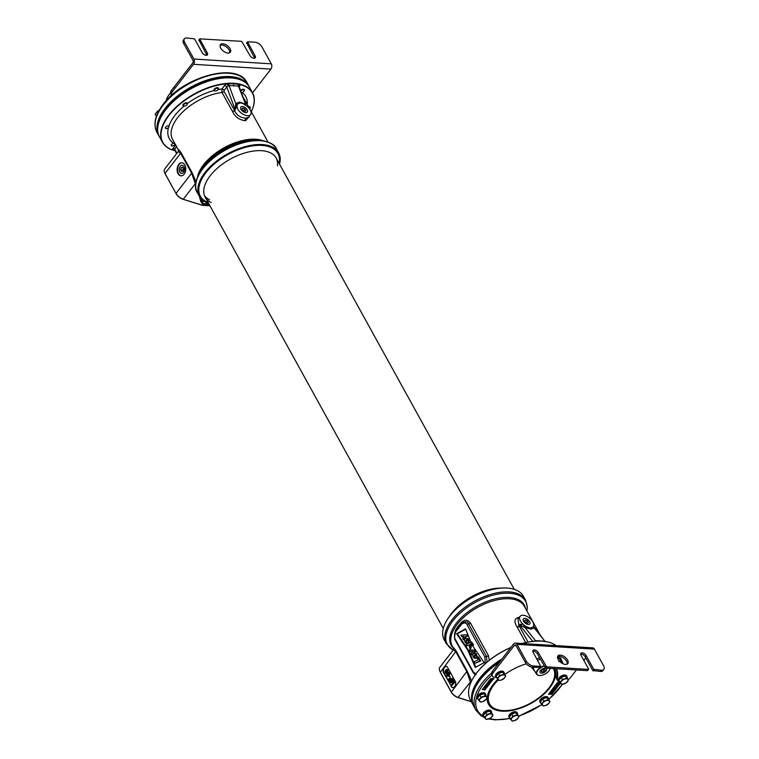 <?xml version="1.0" encoding="UTF-8"?>
<svg xmlns="http://www.w3.org/2000/svg" width="759" height="759" viewBox="0 0 759 759"><rect width="100%" height="100%" fill="white"/><g stroke="black" fill="none" stroke-linecap="round" stroke-linejoin="round"><path stroke-width="1.14" d="M208.611 203.374A45.198 23.681 -28.9 0 1 199.446 196.448A45.198 23.681 -28.9 0 1 214.873 162.473A45.198 23.681 -28.9 0 1 262.272 144.561A45.198 23.681 -28.9 0 1 278.591 152.758A45.198 23.681 -28.9 0 1 279.568 164.2M208.554 203.279A44.885 23.52 -28.9 0 1 208.45 169.124A44.885 23.52 -28.9 0 1 262.234 144.997A44.885 23.52 151.1 0 1 279.511 164.105M217.994 89.59A43.642 22.865 -28.9 0 1 221.932 88.955L222.017 92.465L232.444 111.355C235.062 116.943 239.427 120.083 245.555 120.747L249.161 116.658M195.945 181.467L191.951 172.407L180.936 152.464C178.593 149.267 177.815 148.546 178.602 150.301M175.234 144.21A43.642 22.865 -28.9 0 1 174.959 144.068A2.068 1.082 151.1 0 1 173.431 145.652A2.068 1.082 151.1 0 1 171.268 145.614A2.068 1.082 151.1 0 1 172.739 143.565A2.068 1.082 151.1 0 1 173.621 143.271L174.912 143.631M184.076 106.099A43.642 22.865 -28.9 0 0 168.925 126.032A2.068 1.082 151.1 0 0 168.327 125.833A2.068 1.082 151.1 0 0 166.155 126.658A2.068 1.082 151.1 0 0 165.453 128.214A2.068 1.082 151.1 0 0 166.202 128.584A2.068 1.082 151.1 0 0 168.422 127.721L169.086 126.222M251.286 111.687A51.128 26.793 151.1 0 0 240.148 84.6L239.597 86.45A1.869 1.015 -142.3 0 0 239.123 86.517M245.555 120.747A1.869 1.233 93.5 0 1 245.698 118.176C240.413 117.711 236.704 115.197 234.559 110.643A1.869 1.205 167.7 0 1 232.444 111.355A1.869 0.977 151.1 0 0 234.465 110.207L235.167 109.609L226.761 87A1.869 1.015 -142.3 0 0 224.588 85.52L226.808 83.775A51.128 26.793 151.1 0 0 169.105 115.292A51.128 26.793 151.1 0 0 175.035 150.718M161.164 116.886A50.768 26.603 -28.9 0 1 161.297 116.63A50.768 26.603 -28.9 0 1 230.357 77.873A50.768 26.603 -28.9 0 1 231.372 77.949A50.768 26.603 -28.9 0 1 231.666 77.968M175.063 150.766A51.384 26.926 -28.9 0 1 162.483 142.294L159.513 136.914A51.384 26.926 -28.9 0 1 161.022 117.152A51.384 26.926 -28.9 0 1 230.935 77.921A51.384 26.926 -28.9 0 1 231.96 77.997A51.384 26.926 -28.9 0 1 249.493 87.247L252.462 92.626A51.384 26.926 -28.9 0 1 251.286 111.696M162.483 142.294A51.384 26.926 -28.9 0 1 180.016 103.66A51.384 26.926 -28.9 0 1 233.905 83.3A51.384 26.926 -28.9 0 1 238.383 83.841A51.384 26.926 -28.9 0 1 239.948 84.173A51.384 26.926 -28.9 0 1 252.462 92.626M240.148 84.6L239.901 84.553A51.128 26.793 151.1 0 0 238.326 84.211A51.128 26.793 -28.9 0 0 227.131 83.756L226.808 83.775M239.901 84.553L233.895 83.699L227.131 83.756M238.411 84.306A1.869 1.243 -87.3 0 0 238.421 86.109L239.151 86.611L246.153 105.425M245.698 118.176L248.734 117.294L250.641 114.476A8.226 4.459 37.7 0 0 247.462 106.602L243.411 103.689L240.328 102.816A1.869 1.233 93.5 0 1 239.768 102.067L245.129 104.154A1.869 0.493 -54.8 0 0 245.072 104.619M250.641 114.476A8.226 4.459 37.7 0 1 242.548 113.945A8.226 4.459 37.7 0 1 237.007 105.956L234.559 110.643A1.869 1.186 49.1 0 0 234.465 110.207L224.038 91.327A1.869 0.977 151.1 0 1 222.017 92.465A41.147 21.565 151.1 0 0 183.232 111.478A41.147 21.565 151.1 0 0 172.578 139.4L178.517 150.149L178.213 151.553L164.722 168.982A7.856 4.26 -142.3 0 0 164.513 172.284A7.856 4.26 -142.3 0 0 165.026 173.422L165.177 173.868A7.229 3.918 -142.3 0 1 164.703 172.815A7.229 3.918 -142.3 0 1 164.618 172.559M237.007 105.956L237.244 104.23A1.869 1.452 39.8 0 1 235.745 103.575L235.167 109.609A1.869 1.195 -129.8 0 1 235.262 110.008M224.588 85.52L221.932 88.955A1.869 1.015 -142.3 0 1 224.114 90.435L226.761 87L229.038 85.53A1.869 1.214 94.4 0 1 229.057 83.727M246.144 105.653L238.421 86.109L229.038 85.53L235.745 103.575L239.768 102.067M237.244 104.23L240.328 102.816M240.982 109.372A4.07 2.201 37.7 0 0 244.199 112.199A4.07 2.201 37.7 0 0 247.244 112.085A4.07 2.201 37.7 0 0 247.111 109.751A4.07 2.201 37.7 0 0 243.829 106.896A4.07 2.201 37.7 0 0 240.802 107.104A4.07 2.201 37.7 0 0 240.982 109.372M235.527 104.998A1.869 0.987 -154.6 0 0 237.045 105.245M203.44 205.404L203.184 205.376A7.229 3.918 -142.3 0 1 203.032 205.366A7.229 3.918 -142.3 0 1 201.448 205.044L182.872 199.2A7.229 3.918 -142.3 0 1 176.183 193.811L165.177 173.868M180.936 152.464A1.869 0.977 -28.9 0 1 180.642 153.252L178.213 151.553M195.623 183.602A1.869 1.319 -29.5 0 0 195.3 183.706L191.657 173.194L180.642 153.252L165.026 173.422L176.183 193.811M195.575 184.171L195.3 183.706L183.298 199.219A7.856 4.26 -142.3 0 1 176.041 193.365L191.657 173.194A1.869 0.977 -28.9 0 0 191.951 172.407M199.342 196.258L200.907 201.866A1.869 1.347 164.4 0 1 201.998 201.828L203.327 203.526L209.067 204.209M200.907 201.866L202.757 203.934L209.342 204.693M209.845 205.623A7.856 4.26 -142.3 0 1 208.45 205.717L203.763 205.433A7.856 4.26 -142.3 0 1 203.602 205.423A7.856 4.26 -142.3 0 1 201.875 205.063L182.872 199.2M178.071 173.659A6.546 4.298 93.5 0 1 177.644 166.506A6.546 4.298 93.5 0 1 181.847 162.768A6.546 4.298 93.5 0 1 184.807 164.95A6.546 4.298 93.5 0 1 185.234 172.103A6.546 4.298 93.5 0 1 181.031 175.841A6.546 4.298 93.5 0 1 178.071 173.659M181.268 175.841A6.546 4.298 93.5 0 1 178.536 173.688A6.546 4.298 93.5 0 1 178.061 166.695A6.546 4.298 93.5 0 1 182.075 162.796M179.817 172.037A4.07 2.675 -86.5 0 0 181.733 173.394A4.07 2.675 -86.5 0 0 184.285 171.022A4.07 2.675 -86.5 0 0 184.001 166.629A4.07 2.675 -86.5 0 0 182.236 165.272A4.07 2.675 -86.5 0 0 179.57 167.549A4.07 2.675 -86.5 0 0 179.817 172.037M526.955 611.061L527.306 606.669L525.532 600.103L523.416 596.261A45.198 23.681 151.1 0 0 507.999 588.13A45.198 23.681 151.1 0 0 507.097 588.064A45.198 23.681 151.1 0 0 445.599 622.57A45.198 23.681 151.1 0 0 444.271 639.951L446.387 643.793L453.189 650.074M507.847 588.121A44.885 23.52 151.1 0 0 507.705 588.102A44.885 23.52 151.1 0 0 506.803 588.035A44.885 23.52 -28.9 0 0 445.742 622.304L445.599 622.57M471.32 701.752L457.981 697.559A7.229 3.918 -142.3 0 1 451.292 692.17L440.286 672.227A7.229 3.918 -142.3 0 1 439.812 671.174A7.229 3.918 -142.3 0 1 439.727 670.909M471.244 701.62L458.408 697.578A7.856 4.26 -142.3 0 1 451.15 691.724L440.135 671.781A7.856 4.26 -142.3 0 1 439.622 670.643A7.856 4.26 -142.3 0 1 439.831 667.341L453.322 649.913L455.751 651.601L440.286 672.227M471.586 680.975L467.06 670.766L456.045 650.824C453.702 647.626 452.924 646.905 453.711 648.66M519.64 617.257C514.336 618.073 513.539 621.412 517.24 627.257A1.869 0.977 151.1 0 0 519.26 626.118L528.065 642.067M489.289 660.264L488.464 655.643L470.504 623.101C467.876 619.724 464.954 619.401 461.738 622.124A1.869 0.825 -136.5 0 1 461.889 623.082L455.675 631.109A1.869 1.176 -149 0 0 455.599 630.055L454.603 633.888M474.65 674.381L475.096 675.026M471.975 680.216A51.128 26.793 -28.9 0 1 472.032 680.102A51.128 26.793 -28.9 0 1 510.93 647.399M521.936 643.499A51.128 26.793 -28.9 0 1 534.516 641.175L541.565 641.051L547.391 641.867M501.917 659.04A51.384 26.926 151.1 0 0 472.923 704.599M556.119 645.615A51.384 26.926 151.1 0 0 542.846 641.175A51.384 26.926 151.1 0 0 541.822 641.099A51.384 26.926 151.1 0 0 536.964 641.051A51.384 26.926 151.1 0 0 535.048 641.175A51.384 26.926 151.1 0 0 522.154 643.518M510.826 647.531A51.384 26.926 151.1 0 0 471.918 680.33A51.384 26.926 151.1 0 0 470.4 700.092L473.075 704.931M542.723 641.156A51.128 26.793 151.1 0 0 542.6 641.146A51.128 26.793 151.1 0 0 536.746 641.032A51.128 26.793 -28.9 0 0 534.839 641.146M535.911 640.985A1.869 1.243 93 0 1 535.484 640.653L532.922 641.611M533.605 625.72L533.643 625.008A8.226 4.459 37.7 0 0 528.33 617.162A8.226 4.459 37.7 0 0 520.19 616.251L517.989 618.756L518.957 625.814A1.869 0.683 -42.5 0 1 517.24 627.257L525.683 642.56M518.957 625.814A1.869 0.806 -152 0 1 519.26 626.118L520.048 625.018L524.972 627.513L525.399 626.241L523.188 624.363L521.272 624.221L519.924 624.458L518.957 625.814M525.399 626.241L530.323 628.148L533.406 626.735A1.869 1.67 -139.4 0 0 534.355 628.091L533.805 626.887M534.099 627.285A1.869 1.822 -15.3 0 1 533.643 626.498L544.867 641.232A1.869 1.214 -85.9 0 0 545 641.383M540.161 640.928L544.867 641.232L534.355 628.091L530.712 629.107L524.972 627.513L535.484 640.653L540.161 640.928A1.869 1.233 93.5 0 0 540.209 640.985M519.488 624.875A1.869 0.778 -152.8 0 1 519.763 625.15L532.723 641.355M520.19 616.251A8.226 4.459 37.7 0 0 523.188 624.363M529.659 621.593A4.07 2.201 37.7 0 0 526.385 618.737A4.07 2.201 37.7 0 0 523.349 618.946A4.07 2.201 37.7 0 0 523.539 621.213A4.07 2.201 37.7 0 0 526.746 624.04A4.07 2.201 37.7 0 0 529.791 623.926A4.07 2.201 37.7 0 0 529.659 621.593M533.586 625.976L533.643 626.498A1.869 1.822 -15.3 0 1 533.577 626.099M523.482 626.63L524.033 625.131M451.112 686.44A3.738 2.457 -86.5 0 0 452.81 687.692A3.738 2.457 -86.5 0 0 454.584 686.743L454.802 686.459A3.738 2.457 -86.5 0 0 455.191 681.184L447.677 667.569A3.738 2.457 -86.5 0 0 445.988 666.326A3.738 2.457 -86.5 0 0 444.214 667.265L443.987 667.559A3.738 2.457 -86.5 0 0 443.607 672.835L451.586 686.468A3.738 2.457 -86.5 0 0 453.047 687.682M446.216 666.355A3.738 2.457 -86.5 0 0 444.679 667.294L444.461 667.588A3.738 2.457 -86.5 0 0 444.072 672.863L451.586 686.468M451.852 681.316L453.199 679.59L452.506 679.153L450.258 682.047L450.599 682.664L453.161 681.089L451.719 684.694L452.051 685.301L454.299 682.407L452.307 684.276L453.256 680.51L450.96 681.838L452.506 679.153M450.599 682.664L452.99 681.506M452.051 685.301L454.764 682.436L454.072 681.999M453.265 683.043L454.024 681.079L453.256 680.51M451.197 679.22L449.954 677.796L450.637 679.931L450.021 680.728L448.607 679.068L449.954 681.506L452.203 678.603L450.931 679.561L449.954 677.796M450.286 680.387L448.901 678.698M449.954 681.506L452.677 678.641L451.975 678.204M449.508 676.981L450.21 676.705L449.224 675.728L449.508 676.981L449.224 675.728M447.677 676.326L448.863 675.889L449.717 674.324L449.262 672.597L447.933 672.502L446.738 674.049L446.814 675.814L447.943 676.222L449.138 674.675L449.062 672.91L448.199 672.398M446.026 673.347L447.222 672.91L448.076 671.336L447.611 669.609L446.112 669.637L444.983 671.449L445.438 673.176L446.472 673.119L447.487 671.696L447.412 669.931L446.558 669.41M447.753 675.804L447.506 674.163L448.825 673.224L447.933 675.766L447.051 675.501L447.032 674.134L448.588 672.948M445.637 672.797L446.766 670.007L447.193 671.611L446.283 672.778L445.267 672.123L445.969 670.282L446.937 669.96M453.199 679.59L452.725 679.561M454.024 681.079L453.55 681.051M452.677 678.641L452.203 678.603M449.3 675.339L448.825 675.301M448.93 672.446L448.455 672.417M449.262 672.597L448.787 672.569M449.707 673.413L449.233 673.385M449.499 674.96L449.024 674.931M447.506 674.163L447.032 674.134M447.525 675.538L447.051 675.501M447.222 672.91L446.747 672.882M446.947 673.148L446.472 673.119M447.886 669.96L447.412 669.931M448.104 670.947L447.63 670.918M448.076 671.336L447.601 671.307M446.766 670.007L446.292 669.979M446.444 670.311L445.969 670.282M445.723 671.819L445.248 671.791M471.149 681.905A1.869 1.319 -29.5 0 0 470.409 682.066L466.757 671.544L455.751 651.601A1.869 0.977 -28.9 0 0 456.045 650.824M470.789 682.711L470.409 682.066L457.981 697.559M470.504 623.101A1.869 0.977 -28.9 0 1 468.55 623.851C467.772 621.46 465.552 621.204 461.889 623.082A1.243 0.75 -135.1 0 0 461.889 623.841L455.779 631.725C454.423 635.805 454.309 638.404 455.438 639.543L473.398 672.085L475.902 673.888M485.181 663.736L484.944 657.171L466.984 624.629C466.406 622.722 464.707 622.465 461.889 623.841M471.595 642.067L470.827 641.972L465.571 628.86L456.633 633.727L467.886 650.359L475.267 667.436L484.166 662.654L472.468 645.567L473.701 644.875L472.402 645.15L473.293 644.657L470.049 642.541L466.017 644.505L466.776 645.881L471.386 644.135M470.827 641.972L473.701 644.875M474.062 658.091C477.088 657.987 477.544 656.431 475.409 653.452C472.373 653.594 471.927 655.14 474.062 658.091L475.2 658.319M475.409 653.452L476.111 653.49L477.515 657.123M473.701 656.231L474.527 656.848L475.789 655.396L475.001 654.77L473.701 656.231M465.76 643.044C468.787 642.939 469.233 641.393 467.098 638.404C464.062 638.547 463.616 640.093 465.76 643.044L466.899 643.271M467.098 638.404L467.81 638.442C469.935 641.431 469.489 642.977 466.462 643.091M465.371 641.146L466.197 641.753L467.449 640.302L466.671 639.676L465.371 641.146M480.001 660.937L474.859 663.328L474.005 661.772L478.075 659.875L476.747 657.474L477.819 656.981L480.001 660.937L480.713 660.985L474.859 663.328M469.261 650.264L473.995 649.989L474.83 651.507L471.756 654.808L471.016 653.461L473.218 651.298L470.049 651.706L469.261 650.264M470.874 644.96L470.049 649.742L469.347 645.207L470.874 647.958L470.011 645.387L471.586 644.998L470.4 649.732M469.29 646.715L470.191 648.357L469.271 646.706M471.244 642.456L470.049 642.541M466.776 645.881L471.054 644.068L472.402 645.15M464.053 636.374L461.719 636.583L460.941 635.169L467.43 634.676L467.961 635.985L465.684 636.317L463.388 639.619L462.639 638.262L464.053 636.374M486.965 662.171L486.519 656.393L468.55 623.851A1.243 0.655 -28.9 0 0 466.984 624.629M476.956 657.854L475.551 658.376M467.003 639.771L466.073 641.184L466.567 641.716M475.333 654.856L474.403 656.279L474.897 656.81M465.703 629.211L457.345 633.765L468.588 650.406L475.817 667.142M477.819 656.981L478.521 657.019L480.713 660.985M473.056 651.45L470.049 651.706M473.995 649.989L474.698 650.027L475.532 651.554L473.853 653.357M472.582 654.723L471.756 654.808M469.347 645.207L470.106 645.349M470.229 645.577L471.178 647.294M471.595 642.446L472.392 642.693M463.967 636.488L461.719 636.583M468.455 636.061L466.396 636.355L464.1 639.657L463.388 639.619M469.992 646.763L470.893 648.395M467.886 650.359L468.588 650.406M456.633 633.727L457.345 633.765M474.83 651.507L475.532 651.554M465.684 636.317L466.396 636.355M467.961 635.985L468.436 636.014M467.43 634.676L467.914 634.704M208.175 202.596A44.269 23.197 -28.9 0 1 209.285 168.754A44.269 23.197 -28.9 0 1 261.921 145.415A44.269 23.197 151.1 0 1 279.132 163.422M209.636 199.75A40.521 21.233 -28.9 0 1 204.532 195.765M211.173 202.539A40.521 21.233 -28.9 0 1 205.205 197.217A40.521 21.233 -28.9 0 1 219.038 166.752A40.521 21.233 -28.9 0 1 261.532 150.69A40.521 21.233 151.1 0 1 276.162 158.043A40.521 21.233 151.1 0 1 277.49 165.936M449.214 616.754A40.521 21.233 -28.9 0 1 501.149 588.083M159.086 136.24A51.432 26.954 -28.9 0 1 158.954 136.003A51.432 26.954 -28.9 0 1 165.291 108.755A51.432 26.954 -28.9 0 1 211.41 79.202A51.432 26.954 -28.9 0 1 249.018 86.289A51.432 26.954 -28.9 0 1 249.142 86.526M159.807 137.455A51.432 26.954 -28.9 0 1 159.21 136.468A51.432 26.954 -28.9 0 1 165.547 109.22A51.432 26.954 -28.9 0 1 211.666 79.667A51.432 26.954 -28.9 0 1 249.275 86.754A51.432 26.954 -28.9 0 1 249.787 87.788M473.72 706.183A51.432 26.954 -28.9 0 1 473.588 705.955A51.432 26.954 -28.9 0 1 479.925 678.707A51.432 26.954 -28.9 0 1 501.044 660.178M473.948 706.61A51.432 26.954 -28.9 0 1 473.844 706.42A51.432 26.954 -28.9 0 1 480.181 679.172A51.432 26.954 -28.9 0 1 500.086 661.412M158.859 135.823A51.432 26.954 -28.9 0 1 158.754 135.633A51.432 26.954 -28.9 0 1 165.092 108.385A51.432 26.954 -28.9 0 1 211.211 78.832A51.432 26.954 -28.9 0 1 248.81 85.919A51.432 26.954 -28.9 0 1 248.914 86.109M170.623 93.053A17.267 9.051 151.1 0 0 167.312 97.503A17.267 9.051 151.1 0 0 166.249 100.681M167.426 97.275A16.745 8.776 -28.9 0 1 167.54 97.057A16.745 8.776 -28.9 0 1 170.604 92.902M475.675 686.81A50.938 26.688 -28.9 0 1 475.779 686.591A50.938 26.688 -28.9 0 1 499.593 662.047M499.289 662.436A51.432 26.954 151.1 0 0 475.561 687.018A51.432 26.954 151.1 0 0 474.043 706.79L475.893 710.139L480.817 715.528L484.356 717.502M484.821 690.026L493.805 678.423L490.665 678.66L482.326 689.438L484.821 690.026L484.565 689.561L485.988 688.356M559.734 682.066L557.59 682.369L548.529 694.305L551.888 694.181L560.465 683.091M533.197 667.294L533.89 669.874L536.651 674.239A7.59 3.975 151.1 0 0 539.184 675.491A7.59 3.975 151.1 0 0 539.307 675.501M543.975 665.842A7.59 3.975 151.1 0 0 536.651 674.239M544.165 666.165A7.334 3.842 151.1 0 0 537.125 671.411A7.334 3.842 151.1 0 0 539.431 675.51A7.334 3.842 151.1 0 0 539.573 675.519A7.334 3.842 151.1 0 0 549.544 669.922A7.334 3.842 151.1 0 0 550.019 668.337M549.601 669.817A7.59 3.975 151.1 0 0 549.658 669.704A7.59 3.975 151.1 0 0 550.123 668.347M531.509 667.095L535 671.63M546.186 670.823A3.776 1.983 151.1 0 0 546.632 668.793A3.776 1.983 151.1 0 0 543.861 668.309A3.776 1.983 151.1 0 0 540.503 670.472A3.776 1.983 151.1 0 0 540.019 672.446A3.776 1.983 151.1 0 0 542.77 673.005A3.776 1.983 151.1 0 0 546.186 670.823M482.335 689.419L484.565 689.561M487.193 686.81L487.601 686.278M488.35 685.301L488.862 684.646M489.128 684.305L489.527 683.783M489.792 683.442L490.513 682.512M490.931 681.971L491.405 681.354M492.534 679.903L493.682 678.413L493.948 678.869M489.043 680.766L489.707 681.62L491.785 681.032L492.325 679.533L490.105 679.39M489.081 682.218L487.515 682.739M489.849 683.536L487.847 683.413L490.978 682.066L488.635 681.924L490.485 682.303L487.297 683.65L489.65 683.793L488.976 683.034M489.422 681.516L488.502 681.459M488.625 684.087L486.633 684.514L489.175 684.4L488.426 683.717L486.699 683.793M486.614 684.874L485.162 686.411L486.348 685.216L486.861 686.515L488.322 685.434L487.06 686.259L486.225 684.4M486.234 685.368L486.614 686.364M487.838 684.59L487.961 685.225M487.79 684.912L486.842 685.794M486.652 686.411L485.456 686.724M485.722 687.303L485.466 686.838L484.451 687.673L484.925 686.98L484.062 688.109L486.823 687.104L486.102 688.366L487.24 686.904L485.94 686.819L484.84 688.109L484.441 687.673M485.134 686.354L484.498 686.629M483.815 687.521L484.062 688.109M486.234 687.066L485.855 688.356M491.5 680.197L489.735 680.908L490.342 680.13L492.088 680.235L491.101 681.307L489.735 680.899M489.033 680.814L489.356 681.468M489.1 680.69L489.289 681.278M489.232 680.51L489.318 681.108M490.039 679.476L489.441 680.88M492.582 679.998L490.238 679.846M552.41 692.711L552.894 692.085M553.207 691.686L554.032 690.614M554.601 689.874L555.133 689.191M555.588 688.603L555.967 688.109M556.878 686.933L557.514 686.117M559.203 683.935L559.791 683.166M551.432 692.929L550.664 693.641M550.332 692.863L549.715 693.574M549.782 693.584L549.649 692.625M552.457 692.806L550.417 692.673L553.254 691.772L550.911 691.629L552.77 691.933L549.971 692.844L552.324 692.986L551.907 692.322M553.254 691.772L552.742 691.297M552.229 691.259L550.778 691.174M551.043 691.829L550.085 692.066M552.286 690.747L552.343 691.468L552.922 691.06L552.343 691.468M554.155 689.21L553.064 689.476M553.52 690.083L554.26 689.874L553.719 690.567L552.267 690.481L552.846 689.599L551.983 690.244L553.159 690.823L554.497 689.703L552.381 690.13M553.121 689.58L552.239 689.276M551.67 690.016L551.926 690.519M555.133 688.944L554.146 688.755L554.26 689.4L555.588 688.565L553.558 688.214L555.237 688.603L554.26 689.4M556.926 687.028L556.413 686.553L555.93 687.92L553.738 687.977L556.081 688.119L556.632 687.009M556.224 686.734L555.673 687.455L553.747 687.331M556.594 686.316L556.091 685.832L556.015 686.724L556.594 686.316L556.015 686.724M557.96 684.571L557.315 685.405L556.859 684.684L555.569 685.681L556.632 685.111L557.628 686.127L558.472 685.035L557.571 685.87L557.059 685.045M556.451 684.941L555.844 684.618M555.313 685.301L555.579 685.804M558.539 683.812L557.799 684.295L558.577 684.627L559.051 683.745L556.679 684.514L557.106 683.622L556.309 684.646L557.609 684.732L558.681 683.812L558.226 685.026M557.922 683.29L557.011 684.087M557.362 683.641L556.973 683.166M557.429 682.569L558.292 683.375L560.18 682.777M559.544 682.493L558.064 682.739M551.689 692.948L551.129 694.115L550.332 694.068L550.645 693.261L550.038 694.049M548.738 693.802L551.29 694.314L552.135 693.223M549.582 692.711L548.947 694.172M559.914 682.398L557.704 683.119M558.453 683.233L558.349 682.559L559.895 682.654L559.127 683.242L558.197 682.768M193.906 59.041L271.286 63.832L262.054 47.096A6.233 3.378 37.7 0 0 254.796 42.162L247.519 41.811L255.119 55.872A3.425 1.86 37.7 0 1 255.252 57.817A3.425 1.86 37.7 0 1 252.69 57.95A3.425 1.86 37.7 0 1 249.958 55.559L241.666 41.347L199.683 38.842L207.273 52.912A3.425 1.86 -142.3 0 1 207.406 54.847A3.425 1.86 -142.3 0 1 204.854 54.99A3.425 1.86 -142.3 0 1 202.122 52.589L194.551 38.88L186.79 37.95A6.233 3.378 37.7 0 0 184.428 38.785A6.233 3.378 37.7 0 0 184.665 42.305L193.906 59.041A3.738 2.457 93.5 0 1 193.517 64.316L172.35 91.668A6.233 3.264 151.1 0 0 171.581 94.979A6.233 3.264 151.1 0 0 171.743 95.217M171.581 94.979L170.813 93.585A6.233 3.264 -28.9 0 1 171.581 90.274L192.748 62.921A1.869 1.233 93.5 0 0 192.938 60.284L183.697 43.548A6.233 3.378 -142.3 0 1 183.46 40.028L184.428 38.785M254.512 58.234A3.425 1.86 37.7 0 0 254.151 57.115L246.798 42.969M206.676 55.274A3.425 1.86 -142.3 0 0 206.315 54.155L198.962 40.009M229.721 52.76A6.233 3.378 37.7 0 0 229.142 49.952A6.233 3.378 37.7 0 0 220.138 45.331M230.1 48.709A6.233 3.378 37.7 0 0 225.129 44.364A6.233 3.378 37.7 0 0 220.48 44.61A6.233 3.378 37.7 0 0 220.717 48.13A6.233 3.378 37.7 0 0 225.689 52.485A6.233 3.378 37.7 0 0 230.338 52.238A6.233 3.378 37.7 0 0 230.1 48.709M271.286 63.832A3.738 2.457 93.5 0 1 270.906 69.107L252.557 92.807M587.665 670.32L588.586 668.973L581.014 655.254A3.425 1.86 -142.3 0 1 580.882 653.319A3.425 1.86 -142.3 0 1 583.434 653.186A3.425 1.86 -142.3 0 1 586.166 655.577L593.737 669.286L601.498 670.216A6.233 3.378 37.7 0 0 603.87 669.381A6.233 3.378 37.7 0 0 603.623 665.861L594.382 649.125A3.738 2.457 -86.5 0 0 592.694 647.873L515.304 643.091A3.738 2.457 -86.5 0 0 513.53 644.04L492.363 671.383L493.132 672.778L514.308 645.435A1.869 1.233 93.5 0 1 515.19 644.96A1.869 1.233 93.5 0 1 516.035 645.586L525.275 662.313L526.234 661.07A6.233 3.378 37.7 0 0 533.492 666.013L540.769 666.364L533.169 652.294A3.425 1.86 37.7 0 1 533.036 650.359A3.425 1.86 37.7 0 1 535.598 650.226A3.425 1.86 37.7 0 1 538.33 652.617L546.622 666.829L545.664 668.072L537.363 653.86A3.425 1.86 37.7 0 0 532.809 651.175M568.358 679.561A6.233 3.264 151.1 0 0 570.521 677.569L576.404 669.969M583.832 660.368L585.777 657.854M603.87 669.381L602.902 670.633A6.233 3.378 -142.3 0 1 600.54 671.459L592.779 670.529L585.208 656.82L586.166 655.577M539.82 667.36L532.533 667.256A6.233 3.378 -142.3 0 1 525.275 662.313M587.409 670.652L545.664 668.072M580.654 654.135A3.425 1.86 -142.3 0 1 585.208 656.82M567.191 664.078A6.233 3.378 37.7 0 0 566.603 661.279A6.233 3.378 37.7 0 0 557.599 656.658M558.188 659.457A6.233 3.378 37.7 0 0 563.159 663.812A6.233 3.378 37.7 0 0 567.808 663.565A6.233 3.378 37.7 0 0 567.571 660.036A6.233 3.378 37.7 0 0 562.599 655.681A6.233 3.378 37.7 0 0 557.95 655.928A6.233 3.378 37.7 0 0 558.188 659.457M526.234 661.07L516.993 644.334A3.738 2.457 -86.5 0 0 515.304 643.091M588.367 669.41L546.622 666.829M504.877 674.457A38.965 20.417 -28.9 0 1 526.348 663.831M504.393 673.707A4.62 2.419 151.1 0 0 504.242 672.835A4.62 2.419 151.1 0 0 499.033 672.939A4.62 2.419 151.1 0 0 496.158 677.294L494.621 677.218A6.233 3.264 151.1 0 1 492.373 676.089A6.233 3.264 151.1 0 1 493.132 672.778M556.3 668.726A38.965 20.417 -28.9 0 1 556.319 668.774A38.965 20.417 -28.9 0 1 557.191 678.537A6.233 3.264 151.1 0 0 557.334 680.102A6.233 3.264 151.1 0 0 558.956 681.155A4.62 2.419 151.1 0 0 559.544 681.724M536.793 658.869A14.962 7.837 -28.9 0 1 539.564 657.835M556.176 668.717A38.965 20.417 -28.9 0 1 556.423 677.142A6.233 3.264 -28.9 0 0 556.556 678.707L557.334 680.102M492.373 676.089L491.595 674.694A6.233 3.264 -28.9 0 1 492.363 671.383M558.482 680.282A4.62 2.419 -28.9 0 1 561.356 675.937A4.62 2.419 -28.9 0 1 566.565 675.823L567.049 676.705A4.62 2.419 151.1 0 0 561.84 676.819A4.62 2.419 151.1 0 0 558.966 681.174L558.482 680.282M567.21 677.588A4.62 2.419 151.1 0 0 567.049 676.705M557.571 657.749A4.62 2.419 -28.9 0 1 560.74 658.433L561.233 659.315A4.62 2.419 151.1 0 0 557.827 658.689M561.385 660.197A4.62 2.419 151.1 0 0 561.233 659.315M496.728 677.844A4.62 2.419 151.1 0 1 496.158 677.294L495.665 676.402A4.62 2.419 -28.9 0 1 498.54 672.057A4.62 2.419 -28.9 0 1 503.748 671.943L504.242 672.835M540.399 702.768L539.915 701.885A4.62 2.419 -28.9 0 1 542.789 697.54A4.62 2.419 -28.9 0 1 547.998 697.426L548.482 698.308A4.62 2.419 151.1 0 0 543.273 698.422A4.62 2.419 151.1 0 0 540.399 702.768A4.62 2.419 151.1 0 0 540.977 703.327M548.643 699.191A4.62 2.419 151.1 0 0 548.482 698.308M509.422 717.881L508.938 716.999A4.62 2.419 -28.9 0 1 511.813 712.654A4.62 2.419 -28.9 0 1 517.021 712.54L517.505 713.422A4.62 2.419 151.1 0 0 512.297 713.536A4.62 2.419 151.1 0 0 509.422 717.881A4.62 2.419 151.1 0 0 510.001 718.431M517.666 714.295A4.62 2.419 151.1 0 0 517.505 713.422M483.417 716.268L482.923 715.386A4.62 2.419 -28.9 0 1 485.798 711.031A4.62 2.419 -28.9 0 1 491.007 710.927L491.5 711.809A4.62 2.419 151.1 0 0 486.282 711.923A4.62 2.419 151.1 0 0 483.417 716.268A4.62 2.419 151.1 0 0 483.986 716.819M491.652 712.682A4.62 2.419 151.1 0 0 491.5 711.809M477.601 698.878L477.117 697.986A4.62 2.419 -28.9 0 1 479.992 693.641A4.62 2.419 -28.9 0 1 485.2 693.527L485.684 694.409A4.62 2.419 151.1 0 0 480.475 694.523A4.62 2.419 151.1 0 0 477.601 698.878A4.62 2.419 151.1 0 0 478.179 699.428M485.845 695.291A4.62 2.419 151.1 0 0 485.684 694.409M248.544 106.715A2.495 1.309 -28.9 0 1 249.284 106.649A2.495 1.309 -28.9 0 1 250.185 107.104A2.495 1.309 -28.9 0 1 250.109 108.063A2.495 1.309 -28.9 0 1 250.005 108.243M248.829 107.247A2.087 1.091 -28.9 0 1 249.246 107.228A2.087 1.091 -28.9 0 1 249.939 108.404A2.087 1.091 -28.9 0 1 249.683 108.784M240.594 90.482A2.495 1.309 -28.9 0 1 243.468 89.258A2.495 1.309 -28.9 0 1 244.37 89.714A2.495 1.309 -28.9 0 1 244.294 90.672A2.495 1.309 -28.9 0 1 244.189 90.852M240.821 91.089A2.087 1.091 -28.9 0 1 243.421 89.837A2.087 1.091 -28.9 0 1 244.113 91.014A2.087 1.091 -28.9 0 1 241.381 92.617M214.882 90.966A2.495 1.309 -28.9 0 1 214.835 90.966A2.495 1.309 -28.9 0 1 213.981 90.52A2.495 1.309 -28.9 0 1 214.835 88.642A2.495 1.309 -28.9 0 1 217.453 87.655A2.495 1.309 -28.9 0 1 218.355 88.11A2.495 1.309 -28.9 0 1 218.279 89.069A2.495 1.309 -28.9 0 1 218.175 89.249M215.262 91.004A2.087 1.091 -28.9 0 1 215.224 91.004A2.087 1.091 -28.9 0 1 214.778 89.505A2.087 1.091 -28.9 0 1 217.406 88.234A2.087 1.091 -28.9 0 1 218.099 89.41A2.087 1.091 -28.9 0 1 215.262 91.004M172.616 88.936L174.561 86.754M183.915 106.089A2.495 1.309 -28.9 0 1 183.858 106.08A2.495 1.309 -28.9 0 1 183.014 105.634A2.495 1.309 -28.9 0 1 183.868 103.755A2.495 1.309 -28.9 0 1 186.477 102.769A2.495 1.309 -28.9 0 1 187.378 103.224A2.495 1.309 -28.9 0 1 187.302 104.182A2.495 1.309 -28.9 0 1 187.198 104.362M184.295 106.118A2.087 1.091 -28.9 0 1 184.247 106.118A2.087 1.091 -28.9 0 1 183.811 104.619A2.087 1.091 -28.9 0 1 186.439 103.347A2.087 1.091 -28.9 0 1 187.131 104.524A2.087 1.091 -28.9 0 1 184.295 106.118M566.546 676.962A4.051 2.125 151.1 0 0 566.053 676.487M564.63 676.25A4.051 2.125 151.1 0 0 561.916 677.123M560.835 677.863A4.051 2.125 151.1 0 0 559.962 678.755A4.051 2.125 151.1 0 0 559.44 679.666M568.529 679.855L565.493 675.965L561.243 677.332L558.833 680.444L561.869 684.333L566.119 682.967L568.529 679.855L566.679 678.119L562.428 679.485L560.019 682.597M561.243 677.332L562.428 679.485M565.493 675.965L566.679 678.119M567.466 681.686A4.051 2.125 151.1 0 0 567.751 679.258A4.051 2.125 151.1 0 0 564.705 679.068A4.051 2.125 151.1 0 0 561.375 681.307A4.051 2.125 151.1 0 0 561.091 683.736A4.051 2.125 151.1 0 0 564.136 683.925A4.051 2.125 151.1 0 0 567.466 681.686M560.73 659.571A4.051 2.125 151.1 0 0 560.227 659.106M558.804 658.859A4.051 2.125 151.1 0 0 557.95 658.992M562.258 663.375L562.704 662.474L561.518 660.321L559.677 658.575L558.007 659.116M559.677 658.575L560.863 660.728L558.88 661.677M562.704 662.474L560.863 660.728M562.191 663.338A4.051 2.125 151.1 0 0 561.935 661.867A4.051 2.125 151.1 0 0 559.734 661.469M503.739 673.091A4.051 2.125 151.1 0 0 503.236 672.616M501.813 672.37A4.051 2.125 151.1 0 0 499.109 673.242M498.027 673.983A4.051 2.125 151.1 0 0 497.154 674.874A4.051 2.125 151.1 0 0 496.623 675.785M505.712 675.984L502.686 672.094L498.435 673.461L496.025 676.563L499.052 680.462L501.329 680.045L504.659 677.806L505.712 675.984L503.872 674.239L499.621 675.605L497.211 678.717M498.435 673.461L499.621 675.605M502.686 672.094L503.872 674.239M504.659 677.806A4.051 2.125 151.1 0 0 504.944 675.377A4.051 2.125 151.1 0 0 501.889 675.187A4.051 2.125 151.1 0 0 498.559 677.426A4.051 2.125 151.1 0 0 498.284 679.855A4.051 2.125 151.1 0 0 501.329 680.045A4.051 2.125 151.1 0 0 504.659 677.806M183.033 171.05L183.583 168.877L182.644 167.179L181.154 167.644L180.604 169.807L181.543 171.515L183.033 171.05M180.604 169.807L183.308 169.978M181.154 167.644L182.957 167.748M244.863 111.431L245.878 110.672L244.939 108.964L242.984 108.025L241.96 108.784L242.899 110.491L244.863 111.431M242.984 108.025L242.14 109.106M244.939 108.964L243.525 110.795M527.41 623.272L528.435 622.513L527.486 620.805L525.532 619.866L524.507 620.625L525.456 622.323L527.41 623.272M525.532 619.866L524.687 620.947M527.486 620.805L526.082 622.627M544.421 668.945L542.343 669.609L541.167 671.136L542.068 671.981L544.146 671.317L545.323 669.799L544.421 668.945M544.146 671.317L543.074 669.381M542.068 671.981L541.414 670.804M171.8 145.567A2.087 1.091 -28.9 0 1 171.762 145.557A2.087 1.091 -28.9 0 1 171.192 145.358M156.316 116.383L155.13 114.239L157.54 111.127L159.523 110.178M158.157 112.237L157.54 111.127M165.993 128.167A2.087 1.091 -28.9 0 1 165.946 128.167A2.087 1.091 -28.9 0 1 165.377 127.958M547.979 698.565A4.051 2.125 151.1 0 0 547.486 698.09M546.063 697.844A4.051 2.125 151.1 0 0 543.349 698.716M542.268 699.456A4.051 2.125 151.1 0 0 541.395 700.348A4.051 2.125 151.1 0 0 540.873 701.269M549.962 701.458L546.926 697.568L542.676 698.935L540.266 702.047L543.302 705.936L545.569 705.528L548.899 703.289L549.962 701.458L548.112 699.713L543.861 701.079L541.452 704.191M542.676 698.935L543.861 701.079M546.926 697.568L548.112 699.713M548.899 703.289A4.051 2.125 151.1 0 0 549.184 700.861A4.051 2.125 151.1 0 0 546.138 700.671A4.051 2.125 151.1 0 0 542.808 702.91A4.051 2.125 151.1 0 0 542.524 705.339A4.051 2.125 151.1 0 0 545.569 705.528A4.051 2.125 151.1 0 0 548.899 703.289M517.002 713.678A4.051 2.125 151.1 0 0 516.509 713.204M515.086 712.957A4.051 2.125 151.1 0 0 512.372 713.83M511.291 714.57A4.051 2.125 151.1 0 0 510.418 715.462A4.051 2.125 151.1 0 0 509.896 716.382M518.985 716.572L515.949 712.682L511.699 714.048L509.289 717.16L512.325 721.05L514.602 720.633L517.923 718.394L518.985 716.572L517.135 714.826L512.885 716.192L510.475 719.304M511.699 714.048L512.885 716.192M515.949 712.682L517.135 714.826M517.923 718.394A4.051 2.125 151.1 0 0 518.207 715.974A4.051 2.125 151.1 0 0 515.162 715.784A4.051 2.125 151.1 0 0 511.832 718.023A4.051 2.125 151.1 0 0 511.547 720.452A4.051 2.125 151.1 0 0 514.602 720.633A4.051 2.125 151.1 0 0 517.923 718.394M490.997 712.065A4.051 2.125 151.1 0 0 490.494 711.591M489.071 711.344A4.051 2.125 151.1 0 0 486.358 712.217M485.286 712.957A4.051 2.125 151.1 0 0 484.403 713.849A4.051 2.125 151.1 0 0 483.881 714.76M492.971 714.959L489.944 711.069L485.684 712.435L483.284 715.547L486.31 719.437L490.561 718.071L492.971 714.959L491.13 713.213L486.87 714.58L484.47 717.691M485.684 712.435L486.87 714.58M489.944 711.069L491.13 713.213M491.917 716.781A4.051 2.125 151.1 0 0 492.193 714.361A4.051 2.125 151.1 0 0 489.147 714.172A4.051 2.125 151.1 0 0 485.817 716.411A4.051 2.125 151.1 0 0 485.542 718.83A4.051 2.125 151.1 0 0 488.587 719.02A4.051 2.125 151.1 0 0 491.917 716.781M485.181 694.665A4.051 2.125 151.1 0 0 484.688 694.2M483.265 693.954A4.051 2.125 151.1 0 0 480.551 694.827M479.47 695.567A4.051 2.125 151.1 0 0 478.597 696.458A4.051 2.125 151.1 0 0 478.075 697.369M487.164 697.568L484.128 693.669L479.878 695.035L477.468 698.147L480.504 702.037L482.771 701.629L486.102 699.39L487.164 697.568L485.314 695.823L481.064 697.189L478.654 700.301M479.878 695.035L481.064 697.189M484.128 693.669L485.314 695.823M486.102 699.39A4.051 2.125 151.1 0 0 486.386 696.961A4.051 2.125 151.1 0 0 483.341 696.771A4.051 2.125 151.1 0 0 480.011 699.011A4.051 2.125 151.1 0 0 479.726 701.439A4.051 2.125 151.1 0 0 482.771 701.629A4.051 2.125 151.1 0 0 486.102 699.39M199.446 196.448L197.321 192.615A45.198 23.681 -28.9 0 1 212.748 158.631A45.198 23.681 -28.9 0 1 260.147 140.719A45.198 23.681 -28.9 0 1 276.466 148.925L278.591 152.758M260.214 140.168L257.415 139.922A41.698 21.85 -28.9 0 0 199.864 171.695L198.573 174.19A44.658 23.396 -28.9 0 1 260.214 140.168C269.815 141.924 275.232 144.836 276.466 148.925M267.955 141.876L244.626 99.628A41.147 21.565 151.1 0 0 243.269 97.683M262.32 140.415A41.147 21.565 151.1 0 0 224.171 147.711A41.147 21.565 151.1 0 0 197.663 176.107M173.621 143.271A43.642 22.865 -28.9 0 1 168.422 127.721M187.454 103.452A43.642 22.865 -28.9 0 1 213.991 90.52M242.168 92.484A43.642 22.865 -28.9 0 1 247.282 104.438M175.642 144.95L173.204 148.1A2.495 1.309 151.1 0 0 173.802 149.874L174.598 149.921M239.076 86.46A1.869 1.594 144.1 0 1 239.721 84.524M224.114 90.435L224.038 91.327M228.07 85.786L227.387 83.756M233.895 83.699A1.869 1.233 -86.5 0 0 233.734 85.833M235.404 107.835L236.258 107.92M173.802 149.874A1.243 0.816 93.5 0 1 174.323 149.561M176.629 153.603L174.504 149.751A1.243 0.655 -28.9 0 1 174.655 149.087A1.243 0.674 37.7 0 0 173.204 148.1M176.562 146.62L174.655 149.087L176.932 153.214M201.154 198.839L201.998 201.828L203.972 201.211M207.862 203.118L205.139 203.972A1.869 1.233 93.5 0 0 204.56 204.399L203.763 205.433M208.45 205.717L209.247 204.693A1.869 1.233 93.5 0 1 209.304 204.626M203.327 203.526A1.869 0.987 113 0 0 202.757 203.934L201.448 205.044M525.532 600.103A45.198 23.681 151.1 0 0 509.213 591.897A45.198 23.681 151.1 0 0 461.814 609.809A45.198 23.681 151.1 0 0 446.387 643.793M526.917 611.004A44.658 23.396 151.1 0 0 476.5 601.745A44.658 23.396 151.1 0 0 453.246 650.017M525.456 608.339A41.698 21.85 151.1 0 0 477.164 606.005A41.698 21.85 151.1 0 0 453.408 648.11M453.626 648.509L452.241 646.013A41.147 21.565 -28.9 0 1 477.847 607.247A41.147 21.565 -28.9 0 1 524.289 606.232L539.905 634.524M461.738 622.124A41.147 21.565 151.1 0 0 455.599 630.055M530.323 628.148A1.869 1.233 -86.5 0 0 530.712 629.107M520.048 625.018A1.869 1.12 68.2 0 0 519.924 624.458M521.11 625.378A1.869 0.968 95.8 0 0 521.272 624.221M467.06 670.766A1.869 0.977 -28.9 0 1 466.757 671.544L451.292 692.17M443.987 667.559L444.461 667.588M473.398 672.085A1.243 0.655 151.1 0 0 473.246 672.749L475.827 674.998M484.944 657.171A1.243 0.655 -28.9 0 1 486.519 656.393A1.869 0.977 -28.9 0 0 488.464 655.643M455.438 639.543A1.243 0.655 151.1 0 0 455.277 640.207L473.246 672.749M455.779 631.725A1.243 0.588 -148.7 0 1 455.656 631.137A1.243 0.588 -148.7 0 1 455.656 631.127M470.893 644.96L471.576 644.998M470.096 644.258L470.798 644.306M158.754 135.633L156.904 132.284A51.432 26.954 -28.9 0 1 163.242 105.036A51.432 26.954 -28.9 0 1 209.361 75.483A51.432 26.954 -28.9 0 1 246.96 82.57L248.81 85.919M491.443 673.186A51.432 26.954 151.1 0 0 475.893 710.139M491.851 675.14A50.189 26.299 151.1 0 0 483.445 716.316M489.489 718.669A50.189 26.299 151.1 0 0 495.618 719.57A50.189 26.299 151.1 0 0 509.925 718.394M518.682 716.031A50.189 26.299 151.1 0 0 541.765 704.551M548.738 699.276A50.189 26.299 151.1 0 0 562.153 684.314M536.85 658.973A9.288 4.867 -28.9 0 1 538.178 658.309M554.592 668.622A37.552 19.677 -28.9 0 1 535.427 700.747A37.552 19.677 -28.9 0 1 493.046 708.754A37.552 19.677 -28.9 0 1 497.781 679.352M540.351 659.258A8.036 4.212 151.1 0 0 537.657 660.425M498.321 679.893A36.451 19.098 151.1 0 0 502.752 710.566A36.451 19.098 151.1 0 0 541.12 696.003A36.451 19.098 151.1 0 0 553.32 668.546M184.665 42.305L183.697 43.548M171.581 90.274L172.35 91.668M246.58 43.405L247.548 42.162M254.151 57.115L255.119 55.872M193.517 64.316L270.906 69.107M198.744 40.445L199.712 39.202M206.315 54.155L207.273 52.912M601.498 670.216L600.54 671.459M594.382 649.125L516.993 644.334M539.564 667.692L540.531 666.449M537.363 653.86L538.33 652.617M545.901 666.336L544.934 667.578M532.533 667.256L533.492 666.013M594.468 669.78L593.5 671.022M516.006 645.539L514.308 645.435M557.191 678.537L556.423 677.142M593.737 669.286L592.779 670.529M198.573 174.19C194.949 183.251 194.532 189.389 197.321 192.615M231.372 77.949L231.96 77.997M161.297 116.63L161.022 117.152M203.032 205.366L203.602 205.423M164.703 172.815L164.513 172.284M439.812 671.174L439.622 670.643M453.664 648.575L453.322 649.913M455.779 630.938L454.48 634.562C454.461 638.196 454.726 640.084 455.277 640.207M470.049 649.742L470.751 649.789M443.294 628.509L205.205 197.217M514.251 589.335L276.162 158.043M156.904 132.284C153.005 124.305 155.102 114.989 163.194 104.325C183.071 76.754 237.377 61.669 246.96 82.57M488.749 718.963L495.029 719.883L510.086 718.593M518.786 716.211L541.898 704.694M548.852 699.447L562.561 684.267M246.561 43.054L247.519 41.811M198.725 40.085L199.683 38.842M539.801 667.607L540.769 666.364M587.646 670.567L588.604 669.324"/></g></svg>
